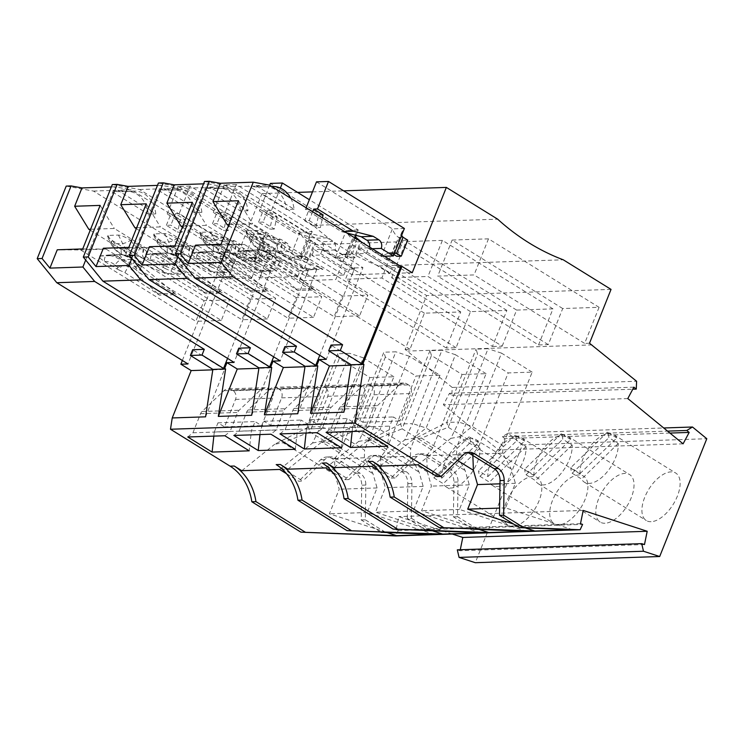 <?xml version="1.0" encoding="UTF-8"?>
<svg xmlns="http://www.w3.org/2000/svg" width="744" height="744" viewBox="0 0 744 744"><rect width="100%" height="100%" fill="white"/><g stroke="black" fill="none" stroke-linecap="round" stroke-linejoin="round"><path stroke-width="0.56" stroke-dasharray="3.72 2.79" d="M182.354 360.468L217.518 272.546L227.822 278.926L261.962 193.58L313.261 225.358A264.167 214.449 88.1 0 0 378.854 265.98L426.638 295.573L405.099 349.42L452.203 387.447L451.859 395.287L449.478 393.334L443.396 404.745L498.685 450.008L504.767 438.597L502.395 436.654L508.078 433.194L522.4 444.912L475.286 562.697M457.318 549.835L460.08 550.727L460.285 549.732M452.296 534.034L398.793 516.606L396.087 529.886L398.189 530.574L395.752 535.922M405.099 349.42L409.972 349.252L424.406 313.168L460.759 311.95L446.326 348.034L456.072 347.708L470.506 311.624L506.859 310.406L492.426 346.49L381.867 278.014L345.514 279.233L359.947 243.149L396.301 241.93L381.867 278.014M506.859 310.406L396.301 241.93M592.159 344.881L407.759 351.066M409.972 349.252L299.413 280.776L313.847 244.692L350.201 243.474L335.767 279.558L299.413 280.776M446.326 348.034L335.767 279.558M456.072 347.708L345.514 279.233M562.706 308.537L452.147 240.052L488.501 238.833L599.069 307.319L562.706 308.537L548.272 344.621L538.535 344.946L427.967 276.47L391.614 277.689L502.172 346.165L492.426 346.49M451.859 395.287L632.781 389.224M452.203 387.447L636.604 381.263M683.085 443.833L498.685 450.008M627.797 398.57L443.396 404.745M508.078 433.194L663.713 427.977M502.395 436.654L667.554 431.12M651.056 521.711A27.937 14.35 121.8 0 1 646.313 520.549A27.937 14.35 121.8 0 1 646.573 493.244A27.937 14.35 121.8 0 1 670.986 471.882A27.937 14.35 121.8 0 1 675.729 473.045A27.937 14.35 121.8 0 1 675.468 500.349A27.937 14.35 121.8 0 1 651.056 521.711M522.4 444.912L706.8 438.728M616.795 437.956L607.42 432.152A27.937 14.35 121.8 0 1 608.862 437.695L618.236 443.498A27.937 14.35 121.8 0 1 609.141 469.371A27.937 14.35 121.8 0 1 589.211 483.414A27.937 14.35 121.8 0 1 584.468 482.242A27.937 14.35 121.8 0 1 581.566 479.043L572.192 473.24A27.937 14.35 121.8 0 1 570.75 467.688L580.125 473.491A27.937 14.35 121.8 0 1 589.211 447.618A27.937 14.35 121.8 0 1 609.141 433.575A27.937 14.35 121.8 0 1 613.884 434.747A27.937 14.35 121.8 0 1 616.795 437.956L580.125 473.491M607.42 432.152L570.75 467.688M572.192 473.24L608.862 437.695M618.236 443.498L581.566 479.043M583.194 510.431L398.793 516.606M398.189 530.574L582.589 524.399M212.71 187.683L209.836 187.163L247.975 210.785A25.687 20.851 -91.9 0 0 226.427 188.018A25.687 20.851 -91.9 0 0 225.097 188.111A64.226 52.136 -91.9 0 1 221.786 188.353A64.226 52.136 -91.9 0 1 212.71 187.683L185.665 187.972L316.842 269.216L308.593 269.495L177.416 188.251L161.076 185.275L157.468 185.395M412.232 272.75L398.17 273.225L400.467 267.496L392.218 267.766L389.93 273.494L352.07 274.769L320.218 255.034L311.969 255.313L343.83 275.038L305.97 276.312L274.118 256.578L265.868 256.857L297.73 276.591L259.87 277.856L228.017 258.122L219.768 258.401L251.63 278.135L227.822 278.926M66.216 186.102L93.465 191.059L224.642 272.304L217.518 272.546M93.465 191.059L110.14 190.501L148.279 214.123L155.775 213.872L117.636 190.25L131.316 189.794L114.976 186.818L111.368 186.939M112.316 184.559L139.565 189.515L270.742 270.76L262.493 271.039L131.316 189.794M139.565 189.515L156.24 188.957L194.379 212.579L201.875 212.328L163.736 188.706L177.416 188.251M247.975 210.785L240.479 211.036L202.34 187.414M209.836 187.163L223.516 186.707L207.176 183.731L203.568 183.852M319.762 355.279L354.693 267.952L223.516 186.707M354.693 267.952L362.942 267.673L326.291 359.324M274.303 229.05L269.802 229.198L258.559 222.233L263.06 222.084L274.303 229.05L277.01 216.43L272.518 216.578L269.802 229.198M228.203 230.594L223.702 230.742L212.458 223.777L216.96 223.628L228.203 230.594L230.91 217.973L226.418 218.122L223.702 230.742M182.103 232.137L177.602 232.286L166.358 225.32L170.86 225.172L182.103 232.137L184.81 219.517L180.308 219.666L177.602 232.286M393.948 254.55L389.159 252.737L381.393 256.364L392.386 228.873C393.557 232.444 395.603 235.271 398.533 237.373L403.22 240.275L396.803 256.317M407.712 240.126L403.22 240.275M372.242 248.719L369.21 248.822L381.393 256.364L384.425 256.262M316.498 181.862L392.386 228.873L404.383 228.464L401.881 232.044L401.602 235.42M394.748 252.56L393.334 253.416L393.39 255.964M308.528 209.259L305.496 209.362L341.422 231.607L346.899 233.021M344.453 231.505L341.422 231.607M323.11 214.886L318.618 215.035L315.902 227.655L320.404 227.506L322.468 217.89M309.244 209.231L318.618 215.035M369.21 248.822A6.426 5.217 88.1 0 0 369.666 247.12M306.128 207.771L305.496 209.362M312.647 211.808L309.16 220.54L304.659 220.689L309.095 209.613M304.659 220.689L315.902 227.655M309.16 220.54L320.404 227.506M271.197 186.567L263.702 186.818A25.687 20.851 -91.9 0 1 265.031 186.725L271.783 186.502A25.687 20.851 -91.9 0 0 271.197 186.567A64.226 52.136 -91.9 0 1 267.887 186.809A64.226 52.136 -91.9 0 1 258.81 186.14L231.765 186.428L362.942 267.673M290.774 198.267A25.687 20.851 -91.9 0 1 294.075 209.241L255.936 185.619L258.81 186.14M470.506 311.624L359.947 243.149M502.172 346.165L516.606 310.081L552.969 308.862L538.535 344.946M611.038 289.397L426.638 295.573M378.854 265.98L563.255 259.796M313.261 225.358L497.662 219.173M599.069 307.319L584.635 343.403L474.068 274.927L437.714 276.145L452.147 240.052M488.501 238.833L474.068 274.927M548.272 344.621L437.714 276.145M552.969 308.862L442.401 240.377L427.967 276.47M516.606 310.081L406.047 241.595L442.401 240.377M391.614 277.689L406.047 241.595M155.775 213.872A25.687 20.851 -91.9 0 0 134.227 191.106A25.687 20.851 -91.9 0 0 132.897 191.208A64.226 52.136 -91.9 0 1 129.577 191.45A64.226 52.136 -91.9 0 1 120.509 190.78L110.14 190.501M117.636 190.25L120.509 190.78M90.601 229.254L114.306 228.464L229.552 299.841L204.061 300.697L195.821 321.315L80.566 249.938L57.251 249.789M90.229 230.194L204.061 300.697M144.55 258.363L143.053 258.41A6.426 3.525 -67.8 0 0 144.68 257.852L144.55 258.363A6.426 1.283 -165.5 0 0 144.829 258.475L182.429 272.648L146.615 251.528L143.164 247.929L130.656 240.182C125.234 237.011 121.17 235.309 118.463 235.076L107.973 235.43L107.313 236.322L112.67 240.786L125.169 248.524L133.111 251.983L165.67 273.206M182.429 272.648L184.67 273.969L167.698 274.536M184.67 273.969L182.327 273.029L165.568 273.587L131.325 258.921A6.426 1.283 14.5 0 0 131.056 258.81L131.186 258.308L126.062 254.522L124.667 250.468L125.169 248.524M131.056 258.81L132.553 258.763A6.426 3.525 -67.8 0 1 131.707 258.614L122.76 254.969A6.426 3.525 -67.8 0 0 123.606 255.118L132.553 258.763M144.68 257.852C142.839 257.192 142.197 255.899 142.764 253.964L143.164 247.929M118.463 235.076L122.602 243.483A25.687 20.851 88.1 0 0 134.097 254.764A6.426 3.525 -67.8 0 0 139.426 248.543L142.662 249.863M112.949 240.954A19.27 15.643 88.1 0 0 121.43 249.147A6.426 3.525 -67.8 0 0 122.732 254.959A6.426 3.525 -67.8 0 0 122.76 254.969M112.67 240.786A6.426 1.823 -26.2 0 0 110.791 243.4A6.426 1.823 -26.2 0 0 110.8 243.4A6.426 1.823 -26.2 0 0 112.112 243.827A25.687 20.851 88.1 0 0 123.606 255.118L134.097 254.764L143.053 258.41M131.186 258.308A6.426 3.525 -67.8 0 0 131.707 258.614M107.973 235.43L112.112 243.827L122.602 243.483A6.426 1.823 -26.2 0 0 130.656 240.182M669.935 433.064L504.767 438.597M82.733 248.933L106.057 249.082L80.566 249.938M100.142 205.4L114.306 228.464M106.057 249.082L221.303 320.459L229.552 299.841M221.303 320.459L195.821 321.315M135.827 269.533L122.416 260.8C116.994 257.629 112.921 255.927 110.214 255.694L118.101 254.736A25.687 20.851 -91.9 0 1 119.579 254.625A25.687 20.851 -91.9 0 1 120.119 254.615A25.687 20.851 -91.9 0 1 132.265 259.349L140.002 266.036L141.5 265.98L141.248 266.417C139.779 264.836 138.784 264.427 138.282 265.19L135.827 269.533L138.375 272.155L176.421 294.587L159.448 295.154L124.871 272.602L119.124 270.091L121.57 265.748C123.932 264.92 125.996 265.301 127.763 266.873L128.005 266.436A6.426 2.251 29.4 0 1 128.238 266.64L159.448 295.154M110.214 255.694L99.538 256.057C98.106 256.559 99.733 258.335 104.42 261.404A6.426 3.739 83.1 0 1 107.415 255.099A6.426 3.739 83.1 0 1 107.424 255.099A6.426 3.739 83.1 0 1 107.601 255.09A25.687 20.851 -91.9 0 1 108.754 254.987A25.687 20.851 -91.9 0 1 109.08 254.978A25.687 20.851 -91.9 0 1 121.774 259.702L129.502 266.389L128.005 266.436M119.124 270.091L104.42 261.404M141.5 265.98A6.426 2.251 -150.6 0 0 141.741 266.185L176.421 294.587M140.002 266.036A6.426 2.995 130.8 0 1 141.239 266.417A6.426 2.995 130.8 0 1 141.248 266.417M138.282 265.19L135.854 266.882L134.915 268.547M99.724 256.048L118.101 254.736A6.426 3.739 83.1 0 1 122.416 260.8M104.699 261.572A19.27 15.643 -91.9 0 1 115.069 265.059A6.426 2.995 130.8 0 1 121.774 259.702L132.265 259.349A6.426 2.995 130.8 0 1 133.492 259.712A6.426 2.995 130.8 0 1 133.511 259.73A6.426 2.995 130.8 0 1 133.055 264.455L135.854 266.882M116.92 269.151L117.868 267.477L121.57 265.748M127.763 266.873A6.426 2.995 130.8 0 1 129.502 266.389M132.897 191.208L125.401 191.459A25.687 20.851 -91.9 0 1 126.731 191.357A25.687 20.851 -91.9 0 1 148.279 214.123M125.401 191.459A64.226 52.136 -91.9 0 1 122.081 191.701A64.226 52.136 -91.9 0 1 113.014 191.031M201.875 212.328A25.687 20.851 -91.9 0 0 180.327 189.562A25.687 20.851 -91.9 0 0 178.997 189.655A64.226 52.136 -91.9 0 1 175.686 189.897A64.226 52.136 -91.9 0 1 166.61 189.227L156.24 188.957M163.736 188.706L166.61 189.227M136.701 227.71L160.406 226.92L275.652 298.298L250.161 299.153L241.921 319.771L126.666 248.394L103.351 248.236M136.329 228.641L250.161 299.153M190.65 256.82L189.153 256.866A6.426 3.525 -67.8 0 0 190.78 256.308L190.65 256.82A6.426 1.283 -165.5 0 0 190.929 256.922L228.529 271.104L192.724 249.984L189.264 246.376L176.765 238.638C171.334 235.457 167.27 233.756 164.564 233.532L154.073 233.886L153.413 234.779L158.77 239.243L171.269 246.98L179.22 250.44L211.77 271.662M228.529 271.104L230.77 272.425L213.798 272.992M230.77 272.425L228.427 271.486L211.668 272.044L177.425 257.377A6.426 1.283 14.5 0 0 177.156 257.266L177.286 256.754L172.162 252.979L170.767 248.924L171.269 246.98M177.156 257.266L178.653 257.219A6.426 3.525 -67.8 0 1 177.807 257.071L168.86 253.425A6.426 3.525 -67.8 0 0 168.86 253.425A6.426 3.525 -67.8 0 0 169.706 253.574L178.653 257.219M190.78 256.308C188.939 255.648 188.297 254.355 188.864 252.421L189.264 246.376M164.564 233.532L168.702 241.93A25.687 20.851 88.1 0 0 180.197 253.22A6.426 3.525 -67.8 0 0 185.526 246.999L188.762 248.319M159.049 239.41A19.27 15.643 88.1 0 0 167.53 247.603A6.426 3.525 -67.8 0 0 168.832 253.416C163.652 251.091 159.672 247.241 156.9 241.856A6.426 1.823 -26.2 0 0 156.9 241.856A6.426 1.823 -26.2 0 0 158.212 242.284A25.687 20.851 88.1 0 0 169.706 253.574L180.197 253.22L189.153 256.866M158.77 239.243A6.426 1.823 -26.2 0 0 156.9 241.847L153.413 234.779M177.286 256.754A6.426 3.525 -67.8 0 0 177.807 257.071M154.073 233.886L158.212 242.284L168.702 241.93A6.426 1.823 -26.2 0 0 176.765 238.638M85.69 260.037L114.976 186.818M128.833 247.389L152.157 247.538L126.666 248.394M146.243 203.856L160.406 226.92M152.157 247.538L267.403 318.916L275.652 298.298M604.956 523.255A27.937 14.35 121.8 0 1 600.203 522.093A27.937 14.35 121.8 0 1 600.473 494.788A27.937 14.35 121.8 0 1 624.886 473.426A27.937 14.35 121.8 0 1 629.629 474.588A27.937 14.35 121.8 0 1 629.368 501.893A27.937 14.35 121.8 0 1 604.956 523.255M512.746 526.352A27.937 14.35 121.8 0 1 508.003 525.18A27.937 14.35 121.8 0 1 508.273 497.876A27.937 14.35 121.8 0 1 532.685 476.513A27.937 14.35 121.8 0 1 537.428 477.676A27.937 14.35 121.8 0 1 537.159 504.981A27.937 14.35 121.8 0 1 512.746 526.352M558.846 524.799A27.937 14.35 121.8 0 1 554.103 523.636A27.937 14.35 121.8 0 1 554.373 496.332A27.937 14.35 121.8 0 1 578.786 474.97A27.937 14.35 121.8 0 1 583.529 476.132A27.937 14.35 121.8 0 1 583.259 503.437A27.937 14.35 121.8 0 1 558.846 524.799M267.403 318.916L241.921 319.771M181.927 267.989L168.516 259.256C163.094 256.085 159.021 254.383 156.314 254.15L164.201 253.193A25.687 20.851 -91.9 0 1 165.68 253.081A25.687 20.851 -91.9 0 1 166.219 253.072A25.687 20.851 -91.9 0 1 178.365 257.805L186.102 264.492L187.6 264.436L187.349 264.873C185.879 263.292 184.884 262.883 184.382 263.646L181.927 267.989L184.475 270.611L222.521 293.043L205.558 293.61L170.971 271.058L165.224 268.547L167.67 264.204C170.032 263.376 172.097 263.757 173.863 265.329L174.105 264.892A6.426 2.251 29.4 0 1 174.338 265.097L205.558 293.61M156.314 254.15L145.638 254.513C144.206 255.015 145.833 256.792 150.53 259.861A6.426 3.739 83.1 0 1 153.515 253.555A6.426 3.739 83.1 0 1 153.524 253.555A6.426 3.739 83.1 0 1 153.701 253.546A25.687 20.851 -91.9 0 1 154.854 253.444A25.687 20.851 -91.9 0 1 155.189 253.425A25.687 20.851 -91.9 0 1 167.874 258.149L175.603 264.845L174.105 264.892M165.224 268.547L150.53 259.861M187.6 264.436A6.426 2.251 -150.6 0 0 187.841 264.641L222.521 293.043M186.102 264.492A6.426 2.995 130.8 0 1 187.349 264.873L179.611 258.177A6.426 2.995 130.8 0 1 179.155 262.911L181.955 265.329L181.015 267.003M184.382 263.646L181.955 265.329M145.824 254.504L164.201 253.193A6.426 3.739 83.1 0 1 168.516 259.256M150.8 260.028A19.27 15.643 -91.9 0 1 161.169 263.516A6.426 2.995 130.8 0 1 167.874 258.149L178.365 257.805A6.426 2.995 130.8 0 1 179.592 258.168A6.426 2.995 130.8 0 1 179.611 258.177M163.02 267.608L163.968 265.933L167.67 264.204M173.863 265.329A6.426 2.995 130.8 0 1 175.603 264.845M178.997 189.655L171.501 189.906A25.687 20.851 -91.9 0 1 172.831 189.813A25.687 20.851 -91.9 0 1 194.379 212.579M171.501 189.906A64.226 52.136 -91.9 0 1 168.191 190.148A64.226 52.136 -91.9 0 1 159.114 189.478M297.786 413.738L316.73 366.374L284.868 346.639M273.662 356.832L308.593 269.495M131.79 258.493L161.076 185.275M182.801 226.167L206.507 225.367L321.752 296.754L296.27 297.6L288.021 318.227L172.766 246.85L149.451 246.692M182.429 227.097L296.27 297.6M236.75 255.266L235.253 255.322A6.426 3.525 -67.8 0 0 236.88 254.764L236.75 255.266A6.426 1.283 -165.5 0 0 237.029 255.378L274.629 269.551L238.824 248.44L235.364 244.832L222.865 237.094C217.443 233.914 213.37 232.212 210.664 231.988L200.173 232.342L199.513 233.235L204.879 237.699L217.369 245.436L225.32 248.896L257.87 270.118M274.629 269.551L276.87 270.881L259.898 271.448M276.87 270.881L274.527 269.942L257.768 270.5L223.525 255.834A6.426 1.283 14.5 0 0 223.256 255.722L223.386 255.211L218.262 251.435L216.876 247.38L217.369 245.436M223.256 255.722L224.753 255.676A6.426 3.525 -67.8 0 1 223.907 255.527L214.96 251.881A6.426 3.525 -67.8 0 0 215.807 252.03L224.753 255.676M236.88 254.764C235.039 254.104 234.397 252.802 234.974 250.877L235.364 244.832M210.664 231.988L214.802 240.386A25.687 20.851 88.1 0 0 226.297 251.677A6.426 3.525 -67.8 0 0 231.626 245.455L234.862 246.776M205.149 237.866A19.27 15.643 88.1 0 0 213.63 246.059A6.426 3.525 -67.8 0 0 214.932 251.872A6.426 3.525 -67.8 0 0 214.96 251.881M204.879 237.699A6.426 1.823 -26.2 0 0 203 240.303A6.426 1.823 -26.2 0 0 203 240.312A6.426 1.823 -26.2 0 0 204.312 240.74A25.687 20.851 88.1 0 0 215.807 252.03L226.297 251.677L235.253 255.322M223.386 255.211A6.426 3.525 -67.8 0 0 223.907 255.527M200.173 232.342L204.312 240.74L214.802 240.386A6.426 1.823 -26.2 0 0 222.865 237.094M174.933 245.846L198.257 245.994L172.766 246.85M192.343 202.312L206.507 225.367M198.257 245.994L313.503 317.372L321.752 296.754M177.89 256.95L207.176 183.731M313.503 317.372L288.021 318.227M228.027 266.445L214.616 257.712C209.194 254.541 205.13 252.839 202.415 252.607L210.301 251.649A25.687 20.851 -91.9 0 1 211.78 251.537A25.687 20.851 -91.9 0 1 212.319 251.528A25.687 20.851 -91.9 0 1 224.465 256.262L232.202 262.948L233.7 262.892L233.458 263.329C231.979 261.748 230.984 261.339 230.482 262.102L228.027 266.445L230.575 269.058L268.621 291.499L251.658 292.067L217.071 269.514L211.324 267.003L213.779 262.66C216.141 261.832 218.197 262.214 219.964 263.785L220.205 263.348A6.426 2.251 29.4 0 1 220.438 263.553L251.658 292.067M202.415 252.607L191.747 252.969C190.306 253.462 191.933 255.248 196.63 258.317A6.426 3.739 83.1 0 1 199.615 252.011A6.426 3.739 83.1 0 1 199.625 252.011A6.426 3.739 83.1 0 1 199.811 252.002A25.687 20.851 -91.9 0 1 200.964 251.9A25.687 20.851 -91.9 0 1 201.289 251.881A25.687 20.851 -91.9 0 1 213.974 256.606L221.703 263.292L220.205 263.348M211.324 267.003L196.63 258.317M233.7 262.892A6.426 2.251 -150.6 0 0 233.942 263.097L268.621 291.499M232.202 262.948A6.426 2.995 130.8 0 1 233.449 263.32A6.426 2.995 130.8 0 1 233.458 263.329M230.482 262.102L228.055 263.785L227.115 265.459M191.924 252.96L210.301 251.649A6.426 3.739 83.1 0 1 214.616 257.712M196.9 258.484A19.27 15.643 -91.9 0 1 207.269 261.972A6.426 2.995 130.8 0 1 213.974 256.606L224.465 256.262A6.426 2.995 130.8 0 1 225.692 256.624A6.426 2.995 130.8 0 1 225.711 256.634A6.426 2.995 130.8 0 1 225.255 261.367L228.055 263.785M209.129 266.054L210.068 264.39L213.779 262.66M219.964 263.785A6.426 2.995 130.8 0 1 221.703 263.292M316.73 366.374L304.993 366.764M316.842 269.216L280.181 360.868M158.425 183.015L185.665 187.972M225.097 188.111L217.601 188.362A25.687 20.851 -91.9 0 1 218.931 188.269A25.687 20.851 -91.9 0 1 240.479 211.036M217.601 188.362A64.226 52.136 -91.9 0 1 214.291 188.604A64.226 52.136 -91.9 0 1 205.214 187.934M224.642 272.304L187.981 363.956M205.577 416.835L224.53 369.461L212.793 369.852M224.53 369.461L192.668 349.727M270.742 270.76L234.081 362.412M227.562 358.376L262.493 271.039M251.677 415.282L270.63 367.917L238.768 348.183M270.63 367.917L258.893 368.308M297.73 276.591L300.018 270.863L268.156 251.128L265.868 256.857M305.97 276.312L308.267 270.584L300.018 270.863M308.267 270.584L276.405 250.849L268.156 251.128M276.405 250.849L274.118 256.578M343.83 275.038L346.118 269.319L314.266 249.584L311.969 255.313M352.07 274.769L354.367 269.04L346.118 269.319M354.367 269.04L322.505 249.305L314.266 249.584M322.505 249.305L320.218 255.034M389.93 273.494L358.069 253.769L366.318 253.49L368.606 247.761L360.366 248.04L358.069 253.769M392.218 267.766L360.366 248.04M400.467 267.496L368.606 247.761M398.17 273.225L366.318 253.49M251.63 278.135L253.918 272.406L222.056 252.672L219.768 258.401M259.87 277.856L262.167 272.127L253.918 272.406M262.167 272.127L230.305 252.393L222.056 252.672M230.305 252.393L228.017 258.122M343.886 412.195L362.83 364.83L351.094 365.22M362.83 364.83L330.968 345.095M204.526 181.471L231.765 186.428M255.936 185.619L269.616 185.163M228.901 224.623L252.607 223.823L367.852 295.21L342.37 296.056L334.121 316.684L218.866 245.297L195.551 245.148M228.529 225.553L342.37 296.056M282.85 253.723L281.353 253.778A6.426 3.525 -67.8 0 0 282.98 253.22L282.85 253.723A6.426 1.283 -165.5 0 0 283.129 253.834L320.729 268.007L284.924 246.896L281.464 243.288L268.965 235.55C263.543 232.37 259.479 230.668 256.764 230.445L246.273 230.789L245.613 231.691L250.979 236.155L263.478 243.893L271.421 247.352L303.971 268.575M320.729 268.007L322.97 269.328L306.007 269.905M322.97 269.328L320.627 268.398L303.868 268.956L269.626 254.29A6.426 1.283 14.5 0 0 269.356 254.178L269.486 253.667L264.362 249.891L262.976 245.836L263.478 243.893M269.356 254.178L270.853 254.132A6.426 3.525 -67.8 0 1 270.007 253.983L261.06 250.337A6.426 3.525 -67.8 0 0 261.907 250.486L270.853 254.132M282.98 253.22C281.139 252.56 280.497 251.258 281.074 249.324L281.464 243.288M256.764 230.445L260.902 238.843A25.687 20.851 88.1 0 0 272.397 250.133A6.426 3.525 -67.8 0 0 277.726 243.911L280.962 245.232M251.249 236.322A19.27 15.643 88.1 0 0 259.73 244.516A6.426 3.525 -67.8 0 0 261.032 250.328A6.426 3.525 -67.8 0 0 261.06 250.337M250.979 236.155A6.426 1.823 -26.2 0 0 249.101 238.759A6.426 1.823 -26.2 0 0 249.101 238.768A6.426 1.823 -26.2 0 0 250.412 239.196A25.687 20.851 88.1 0 0 261.907 250.486L272.397 250.133L281.353 253.778M269.486 253.667A6.426 3.525 -67.8 0 0 270.007 253.983M246.273 230.789L250.412 239.196L260.902 238.843A6.426 1.823 -26.2 0 0 268.965 235.55M221.033 244.292L244.358 244.451L218.866 245.297M238.452 200.759L252.607 223.823M244.358 244.451L359.603 315.828L367.852 295.21M359.603 315.828L334.121 316.684M274.127 264.892L260.716 256.168C255.294 252.997 251.23 251.286 248.515 251.063L256.401 250.105A25.687 20.851 -91.9 0 1 257.88 249.984A25.687 20.851 -91.9 0 1 258.419 249.975A25.687 20.851 -91.9 0 1 270.565 254.708L278.303 261.404L279.8 261.349L279.558 261.786C278.079 260.205 277.094 259.796 276.582 260.549L274.127 264.892L276.675 267.514L314.721 289.955L297.758 290.523L263.171 267.97L257.424 265.459L259.879 261.116C262.241 260.288 264.297 260.66 266.064 262.241L266.306 261.804A6.426 2.251 29.4 0 1 266.538 262.009L297.758 290.523M248.515 251.063L237.848 251.426C236.406 251.918 238.034 253.704 242.73 256.773A6.426 3.739 83.1 0 1 245.715 250.468A6.426 3.739 83.1 0 1 245.725 250.468A6.426 3.739 83.1 0 1 245.911 250.458A25.687 20.851 -91.9 0 1 247.064 250.356A25.687 20.851 -91.9 0 1 247.389 250.337A25.687 20.851 -91.9 0 1 260.075 255.062L267.812 261.748L266.306 261.804M257.424 265.459L242.73 256.773M279.8 261.349A6.426 2.251 -150.6 0 0 280.042 261.553L314.721 289.955M278.303 261.404A6.426 2.995 130.8 0 1 279.549 261.776A6.426 2.995 130.8 0 1 279.558 261.786L271.811 255.09A6.426 2.995 130.8 0 1 271.811 255.09A6.426 2.995 130.8 0 1 271.355 259.823L274.155 262.241L273.215 263.915M276.582 260.549L274.155 262.241M238.024 251.416L256.401 250.105A6.426 3.739 83.1 0 1 260.716 256.168M243 256.94A19.27 15.643 -91.9 0 1 253.369 260.428A6.426 2.995 130.8 0 1 260.075 255.062L270.565 254.708A6.426 2.995 130.8 0 1 271.793 255.08C267.821 251.77 263.367 250.068 258.419 249.975M255.229 264.511L256.168 262.846L259.879 261.116M266.064 262.241A6.426 2.995 130.8 0 1 267.812 261.748M265.031 186.725A25.687 20.851 -91.9 0 1 286.579 209.492L248.44 185.87M263.702 186.818A64.226 52.136 -91.9 0 1 260.391 187.06A64.226 52.136 -91.9 0 1 251.314 186.391M294.075 209.241L286.579 209.492M356.925 238.768L352.433 238.917L357.12 241.819L350.703 257.861L346.016 254.959L343.058 254.281L335.293 257.908L346.286 230.417C347.457 233.988 349.503 236.825 352.433 238.917L346.016 254.959L350.517 254.811L348.462 254.104L347.234 254.959L347.29 257.508L335.293 257.908L323.11 250.365A6.426 5.217 88.1 0 0 320.72 241.735L315.093 238.257L295.322 233.151L259.396 210.905L263.144 210.775L272.518 216.578M350.703 257.861L355.195 257.712L361.463 242.042M356.776 239.14L350.517 254.811L355.195 257.712M361.612 241.67L357.12 241.819M280.367 188.065L271.393 210.506L307.309 232.751L295.322 233.151M271.393 210.506L267.645 210.626L277.01 216.43M356.125 235.402L358.283 230.017L346.286 230.417L270.398 183.405M269.681 185.191L259.396 210.905M307.309 232.751L327.09 237.848L332.708 241.335L320.72 241.735M355.055 238.071L347.29 257.508L335.107 249.965A6.426 5.217 88.1 0 0 332.708 241.335M355.502 236.964L355.781 233.588L358.283 230.017L309.355 199.708M335.107 249.965L323.11 250.365M327.09 237.848L315.093 238.257M258.559 222.233L263.144 210.775M267.645 210.626L263.06 222.084M258.503 260.949L262.995 260.8L269.412 244.757L264.724 241.856L260.233 242.005L264.911 244.906L258.503 260.949L253.816 258.047L250.858 257.368L243.093 260.995L254.085 233.504C255.257 237.076 257.303 239.912 260.233 242.005L253.816 258.047L258.308 257.898L256.262 257.192L255.034 258.047L255.08 260.595L243.093 260.995L230.91 253.453A6.426 5.217 88.1 0 0 228.52 244.823L222.893 241.344L203.121 236.239L167.195 213.993L170.943 213.863L180.308 219.666M190.185 186.093L178.188 186.502L254.085 233.504L266.082 233.105L190.185 186.093L179.192 213.593L215.109 235.839L234.89 240.944L240.507 244.423A6.426 5.217 88.1 0 1 242.907 253.053L255.08 260.595L266.082 233.105L263.581 236.685C262.725 239.019 263.106 240.74 264.724 241.856L258.308 257.898L262.995 260.8M269.412 244.757L264.911 244.906M215.109 235.839L203.121 236.239M179.192 213.593L175.445 213.714L184.81 219.517M178.188 186.502L167.195 213.993M242.907 253.053L230.91 253.453M234.89 240.944L222.893 241.344M166.358 225.32L170.943 213.863M175.445 213.714L170.86 225.172M304.603 259.405L309.095 259.256L315.512 243.214L310.825 240.312L306.333 240.461L311.011 243.362L304.603 259.405L299.916 256.503L296.958 255.824L289.193 259.451L300.185 231.961C301.357 235.532 303.403 238.368 306.333 240.461L299.916 256.503L304.417 256.354L302.362 255.648L301.134 256.503L301.181 259.052L289.193 259.451L277.01 251.909A6.426 5.217 88.1 0 0 274.62 243.279L268.993 239.801L249.221 234.695L213.296 212.449L217.043 212.319L226.418 218.122M236.285 184.549L224.288 184.949L300.185 231.961L312.182 231.561L236.285 184.549L225.293 212.049L261.209 234.295L280.99 239.401L286.607 242.879A6.426 5.217 88.1 0 1 289.007 251.509L301.181 259.052L312.182 231.561L309.681 235.132C308.825 237.476 309.206 239.196 310.825 240.312L304.417 256.354L309.095 259.256M315.512 243.214L311.011 243.362M261.209 234.295L249.221 234.695M225.293 212.049L221.545 212.17L230.91 217.973M224.288 184.949L213.296 212.449M289.007 251.509L277.01 251.909M280.99 239.401L268.993 239.801M212.458 223.777L217.043 212.319M221.545 212.17L216.96 223.628M426.684 530.407L407.303 518.401L411.423 518.27L411.944 483.516A12.843 10.425 -91.9 0 0 406.094 471.64L381.998 456.714A12.843 10.425 88.1 0 0 376.985 455.337A12.843 10.425 88.1 0 0 370.865 458.072L348.899 479.545L322.301 463.066M411.423 518.27L431.325 530.593M406.094 471.64L401.974 471.78L377.878 456.853A12.843 10.425 88.1 0 0 372.865 455.477A12.843 10.425 88.1 0 0 366.736 458.211L344.779 479.685L332.549 472.115M480.503 532.844L413.348 510.979L423.178 486.399L419.077 472.124L410.474 456.239L380.593 457.235L386.657 449.339L356.032 430.367L354.535 425.531L366.541 425.131L358.645 441.443L325.751 467.902M358.645 441.443L367.062 439.909L419.077 472.124M407.303 518.401L407.824 483.656A12.843 10.425 -91.9 0 0 401.974 471.78M467.139 452.566A12.843 10.425 88.1 0 0 465.065 452.389A12.843 10.425 88.1 0 0 458.936 455.123L436.979 476.588M572.703 529.756L505.557 507.882L515.378 483.312L511.277 469.036L502.674 453.143L472.793 454.147L478.866 446.251L448.241 427.279L446.744 422.443L458.741 422.043L450.845 438.356L417.951 464.805M450.845 438.356L459.262 436.821L511.277 469.036M513.788 524.157L525.171 527.868M505.557 507.882L499.605 508.087M515.378 483.312L499.977 483.823M472.793 454.147L472.849 455.477M502.674 453.143L502.851 445.442L472.235 426.479L459.262 436.821M532.174 372.121L501.558 353.158L472.235 426.479L458.741 422.043L488.064 348.722L476.067 349.122L477.564 353.958L508.189 372.93L532.174 372.121L502.851 445.442M501.558 353.158L488.064 348.722M478.866 446.251L508.189 372.93M457.486 460.434L421.402 438.086L448.241 427.279L477.564 353.958M421.402 438.086L413.004 439.62L446.744 422.443L476.067 349.122M380.1 466.079L413.004 439.62M452.203 470.096L448.074 470.236L423.978 455.309A12.843 10.425 88.1 0 0 418.965 453.933L423.085 453.793A12.843 10.425 88.1 0 1 428.098 455.17L452.203 470.096A12.843 10.425 -91.9 0 1 458.044 481.973L457.523 516.717L477.425 529.049M423.085 453.793A12.843 10.425 88.1 0 0 416.966 456.528L394.999 478.001L368.401 461.522M526.603 531.3L459.457 509.426L469.278 484.856L465.177 470.58L456.574 454.696L426.693 455.691L427.316 471.845L431.427 486.12L421.597 510.7L479.071 529.412M427.316 471.845L375.302 439.63L366.894 441.164L400.635 423.987L412.641 423.587L404.745 439.899L371.851 466.349M334 467.623L366.894 441.164M276.201 464.609L302.799 481.089L298.679 481.229L286.449 473.658M385.225 532.137L365.323 519.814L365.843 485.06A12.843 10.425 -91.9 0 0 359.994 473.184L335.897 458.267A12.843 10.425 88.1 0 0 330.885 456.881A12.843 10.425 88.1 0 0 324.765 459.615L302.799 481.089M380.593 457.235L381.216 473.389L385.327 487.673L375.497 512.244L432.971 530.956M381.216 473.389L329.201 441.173L320.794 442.708L354.535 425.531L383.867 352.21L385.364 357.055L415.989 376.018L439.974 375.218L409.358 356.255L380.035 429.567L367.062 439.909M287.9 469.166L320.794 442.708M434.403 534.387L367.248 512.523L377.078 487.943L372.967 473.668L364.374 457.783L334.493 458.778L335.116 474.942L339.227 489.217L329.397 513.788L386.871 532.499M335.116 474.942L283.101 442.717L274.694 444.252L308.435 427.075L320.441 426.675L312.545 442.987L279.651 469.445M241.8 470.71L274.694 444.252M472.784 528.863L453.403 516.857L453.924 482.112A12.843 10.425 -91.9 0 0 448.074 470.236M453.403 516.857L457.523 516.717M418.965 453.933A12.843 10.425 88.1 0 0 412.836 456.667L390.879 478.132L378.649 470.561M394.999 478.001L390.879 478.132M404.745 439.899L413.162 438.365L465.177 470.58M459.457 509.426L421.597 510.7M469.278 484.856L431.427 486.12M456.574 454.696L456.751 446.986L426.135 428.023L413.162 438.365M486.074 373.674L455.458 354.711L426.135 428.023L412.641 423.587L441.964 350.266L429.967 350.666L431.464 355.502L462.089 374.474L486.074 373.674L456.751 446.986M455.458 354.711L441.964 350.266M426.693 455.691L432.766 447.795L462.089 374.474M432.766 447.795L402.141 428.823L431.464 355.502M429.967 350.666L400.635 423.987L402.141 428.823L375.302 439.63M348.899 479.545L344.779 479.685M413.348 510.979L375.497 512.244M423.178 486.399L385.327 487.673M410.474 456.239L410.651 448.53L380.035 429.567L366.541 425.131L395.864 351.81L383.867 352.21M439.974 375.218L410.651 448.53M409.358 356.255L395.864 351.81M386.657 449.339L415.989 376.018M329.201 441.173L356.032 430.367L385.364 357.055M380.584 531.951L361.203 519.944L361.724 485.2A12.843 10.425 -91.9 0 0 355.874 473.324L331.778 458.397A12.843 10.425 88.1 0 0 326.765 457.021A12.843 10.425 88.1 0 0 320.636 459.755L298.679 481.229M361.203 519.944L365.323 519.814M312.545 442.987L320.962 441.452L372.967 473.668M367.248 512.523L329.397 513.788M377.078 487.943L339.227 489.217M364.374 457.783L364.551 450.074L333.926 431.111L320.962 441.452M393.874 376.762L363.258 357.799L333.926 431.111L320.441 426.675L349.764 353.353L337.767 353.753L339.264 358.599L369.889 377.561L393.874 376.762L364.551 450.074M363.258 357.799L349.764 353.353M334.493 458.778L340.557 450.883L369.889 377.561M340.557 450.883L309.932 431.911L339.264 358.599M337.767 353.753L308.435 427.075L309.932 431.911L283.101 442.717M326.049 432.357L331.238 428.144L338.873 409.061A6.426 5.217 88.1 0 1 340.343 406.856L362.207 386.08L399.305 384.834L377.441 405.62A6.426 5.217 88.1 0 0 375.98 407.814L368.345 426.898L363.156 431.111M331.238 428.144L368.345 426.898M362.207 386.08A8.993 7.301 -91.9 0 1 366.411 384.239A8.993 7.301 -91.9 0 1 369.926 385.206L407.033 383.96L408.53 384.89A6.426 5.217 88.1 0 1 410.93 393.52L399.928 421.011L393.371 416.956L389.707 426.117L387.522 446.205M352.154 431.483L352.6 427.363L356.264 418.193L362.821 422.257L373.823 394.766A6.426 5.217 88.1 0 0 371.433 386.136L369.926 385.206M352.6 427.363L389.707 426.117M356.264 418.193L393.371 416.956M362.821 422.257L399.928 421.011M399.305 384.834A8.993 7.301 -91.9 0 1 403.518 382.993A8.993 7.301 -91.9 0 1 407.033 383.96M213.844 436.114L214.3 431.994L251.407 430.748L249.212 450.836M187.748 436.988L192.938 432.785L200.573 413.692A6.426 5.217 88.1 0 1 202.033 411.497L223.898 390.712A8.993 7.301 -91.9 0 1 228.11 388.87A8.993 7.301 -91.9 0 1 231.617 389.837L268.724 388.591L270.23 389.521A6.426 5.217 88.1 0 1 272.63 398.152L261.628 425.652L255.071 421.588L251.407 430.748M214.3 431.994L217.964 422.834L224.521 426.889L235.523 399.398A6.426 5.217 88.1 0 0 233.123 390.767L231.617 389.837M192.938 432.785L230.045 431.539L237.68 412.455A6.426 5.217 88.1 0 1 239.14 410.251L261.005 389.465A8.993 7.301 -91.9 0 1 265.217 387.624A8.993 7.301 -91.9 0 1 268.724 388.591M224.521 426.889L261.628 425.652M217.964 422.834L255.071 421.588M224.855 435.752L230.045 431.539M233.849 435.445L239.038 431.232L246.673 412.148A6.426 5.217 88.1 0 1 248.133 409.944L269.998 389.168A8.993 7.301 -91.9 0 1 274.211 387.326A8.993 7.301 -91.9 0 1 277.726 388.294L314.824 387.047A8.993 7.301 -91.9 0 0 311.317 386.08L274.211 387.326M259.954 434.57L260.4 430.451L264.064 421.281L270.621 425.345L281.623 397.854A6.426 5.217 88.1 0 0 279.223 389.224L277.726 388.294M269.998 389.168L307.105 387.922L285.24 408.707A6.426 5.217 88.1 0 0 283.78 410.902L276.145 429.995L270.956 434.208M260.4 430.451L297.507 429.204L301.171 420.044L307.728 424.108L318.73 396.608A6.426 5.217 88.1 0 0 316.33 387.977L314.824 387.047M264.064 421.281L301.171 420.044M307.105 387.922A8.993 7.301 -91.9 0 1 311.317 386.08M270.621 425.345L307.728 424.108M239.038 431.232L276.145 429.995M295.312 449.292L297.507 429.204M341.422 447.749L343.607 427.661L347.271 418.5L353.828 422.555L364.83 395.064A6.426 5.217 88.1 0 0 362.43 386.434L360.924 385.504A8.993 7.301 -91.9 0 0 357.418 384.536L320.311 385.783A8.993 7.301 -91.9 0 1 323.826 386.75L360.924 385.504M306.054 433.027L306.5 428.907L343.607 427.661M279.949 433.901L285.138 429.688L292.773 410.604A6.426 5.217 88.1 0 1 294.233 408.4L316.107 387.624A8.993 7.301 -91.9 0 1 320.311 385.783M306.5 428.907L310.164 419.737L316.721 423.801L327.723 396.31A6.426 5.217 88.1 0 0 325.323 387.68L323.826 386.75M316.107 387.624L353.205 386.378L331.34 407.163A6.426 5.217 88.1 0 0 329.88 409.358L322.245 428.451L317.056 432.655M353.205 386.378A8.993 7.301 -91.9 0 1 357.418 384.536M316.721 423.801L353.828 422.555M285.138 429.688L322.245 428.451M310.164 419.737L347.271 418.5M580.487 523.711L396.087 529.886M644.481 544.552L460.08 550.727M570.685 439.499L561.32 433.696A27.937 14.35 121.8 0 1 562.762 439.239L572.136 445.042A27.937 14.35 121.8 0 1 563.041 470.915A27.937 14.35 121.8 0 1 543.111 484.958A27.937 14.35 121.8 0 1 538.368 483.786A27.937 14.35 121.8 0 1 535.466 480.587L526.092 474.784A27.937 14.35 121.8 0 1 524.65 469.232L534.025 475.035A27.937 14.35 121.8 0 1 543.111 449.162A27.937 14.35 121.8 0 1 563.041 435.119A27.937 14.35 121.8 0 1 567.784 436.291A27.937 14.35 121.8 0 1 570.685 439.499L534.025 475.035M561.32 433.696L524.65 469.232M526.092 474.784L562.762 439.239M572.136 445.042L535.466 480.587M478.485 442.587L469.12 436.784A27.937 14.35 121.8 0 1 470.561 442.327L479.926 448.13A27.937 14.35 121.8 0 1 470.84 474.002A27.937 14.35 121.8 0 1 450.911 488.045A27.937 14.35 121.8 0 1 446.168 486.883A27.937 14.35 121.8 0 1 443.266 483.674L433.892 477.871A27.937 14.35 121.8 0 1 432.45 472.328L441.824 478.132A27.937 14.35 121.8 0 1 450.911 452.25A27.937 14.35 121.8 0 1 470.84 438.216A27.937 14.35 121.8 0 1 475.583 439.379A27.937 14.35 121.8 0 1 478.485 442.587L441.824 478.132M469.12 436.784L432.45 472.328M433.892 477.871L470.561 442.327M479.926 448.13L443.266 483.674M524.585 441.043L515.22 435.24A27.937 14.35 121.8 0 1 516.661 440.783L526.027 446.586A27.937 14.35 121.8 0 1 516.941 472.459A27.937 14.35 121.8 0 1 497.011 486.502A27.937 14.35 121.8 0 1 492.268 485.339A27.937 14.35 121.8 0 1 489.366 482.131L479.992 476.327A27.937 14.35 121.8 0 1 478.55 470.775L487.925 476.579A27.937 14.35 121.8 0 1 497.011 450.706A27.937 14.35 121.8 0 1 516.941 436.672A27.937 14.35 121.8 0 1 521.684 437.835A27.937 14.35 121.8 0 1 524.585 441.043L487.925 476.579M515.22 435.24L478.55 470.775M479.992 476.327L516.661 440.783M526.027 446.586L489.366 482.131M633.888 387.159L449.478 393.334M460.759 311.95L350.201 243.474M424.406 313.168L313.847 244.692M261.962 193.58L297.535 192.389M312.48 191.887L343.635 190.845M589.508 343.235L584.635 343.403M394.441 253.332L392.116 253.416L398.533 237.373L403.025 237.224M126.062 254.522L127.373 249.473M131.325 258.921L133.111 251.983M146.615 251.528L144.829 258.475M144.076 248.905L142.764 253.964M121.43 249.147L124.667 250.468M130.935 240.349A19.27 15.643 88.1 0 0 139.426 248.543M141.741 266.185L138.375 272.155M122.686 260.977A19.27 15.643 -91.9 0 1 133.055 264.455M124.871 272.602L128.238 266.64M174.18 293.266L157.421 293.824M115.069 265.059L117.868 267.477M172.162 252.979L173.473 247.929M177.425 257.377L179.22 250.44M192.724 249.984L190.929 256.922M190.176 247.361L188.864 252.421M167.53 247.603L170.767 248.924M177.035 238.805A19.27 15.643 88.1 0 0 185.526 246.999M187.841 264.641L184.475 270.611M168.786 259.433A19.27 15.643 -91.9 0 1 179.155 262.911M170.971 271.058L174.338 265.097M220.28 291.722L203.521 292.28M161.169 263.516L163.968 265.933M218.262 251.435L219.573 246.376M223.525 255.834L225.32 248.896M238.824 248.44L237.029 255.378M236.276 245.818L234.974 250.877M213.63 246.059L216.876 247.38M223.135 237.262A19.27 15.643 88.1 0 0 231.626 245.455M233.942 263.097L230.575 269.058M214.886 257.88A19.27 15.643 -91.9 0 1 225.255 261.367M217.071 269.514L220.438 263.553M266.38 290.179L249.621 290.737M207.269 261.972L210.068 264.39M264.362 249.891L265.673 244.832M269.626 254.29L271.421 247.352M284.924 246.896L283.129 253.834M282.376 244.274L281.074 249.324M259.73 244.516L262.976 245.836M269.235 235.718A19.27 15.643 88.1 0 0 277.726 243.911M280.042 261.553L276.675 267.514M260.986 256.336A19.27 15.643 -91.9 0 1 271.355 259.823M263.171 267.97L266.538 262.009M312.48 288.635L295.721 289.193M253.369 260.428L256.168 262.846M240.507 244.423L228.52 244.823M286.607 242.879L274.62 243.279M411.944 483.516L407.824 483.656M381.998 456.714L377.878 456.853M463.066 454.984L458.936 455.123M458.044 481.973L453.924 482.112M428.098 455.17L423.978 455.309M416.966 456.528L412.836 456.667M370.865 458.072L366.736 458.211M365.843 485.06L361.724 485.2M359.994 473.184L355.874 473.324M335.897 458.267L331.778 458.397M324.765 459.615L320.636 459.755M338.873 409.061L375.98 407.814M373.823 394.766L410.93 393.52M371.433 386.136L408.53 384.89M340.343 406.856L377.441 405.62M200.573 413.692L237.68 412.455M202.033 411.497L239.14 410.251M223.898 390.712L261.005 389.465M235.523 399.398L272.63 398.152M233.123 390.767L270.23 389.521M248.133 409.944L285.24 408.707M281.623 397.854L318.73 396.608M279.223 389.224L316.33 387.977M246.673 412.148L283.78 410.902M327.723 396.31L364.83 395.064M325.323 387.68L362.43 386.434M294.233 408.4L331.34 407.163M292.773 410.604L329.88 409.358M584.468 482.242L646.313 520.549M401.881 232.044L393.334 253.416M389.159 252.737L394.562 252.56M122.732 254.959C117.552 252.635 113.572 248.784 110.8 243.4L107.313 236.322M133.492 259.712C129.521 256.401 125.066 254.708 120.119 254.615M99.538 256.057L108.754 254.987M133.511 259.73L141.239 266.417M119.579 254.625L109.08 254.978M134.227 191.106L126.731 191.357M129.577 191.45L122.081 191.701M179.592 258.168C175.621 254.857 171.167 253.155 166.219 253.072M145.638 254.513L153.515 253.555M154.854 253.444L153.524 253.555M165.68 253.081L155.189 253.425M180.327 189.562L172.831 189.813M175.686 189.897L168.191 190.148M214.932 251.872C209.752 249.547 205.781 245.697 203 240.312L199.513 233.235M212.319 251.528C217.267 251.612 221.721 253.313 225.692 256.624L233.449 263.32M191.747 252.969L200.964 251.9M211.78 251.537L201.289 251.881M226.427 188.018L218.931 188.269M221.786 188.353L214.291 188.604M261.032 250.328C255.852 248.003 251.881 244.153 249.101 238.768L245.613 231.691M237.848 251.426L247.064 250.356M257.88 249.984L247.389 250.337M267.887 186.809L260.391 187.06M343.058 254.281L348.462 254.104M355.781 233.588L347.234 254.959M250.858 257.368L256.262 257.192M263.581 236.685L255.034 258.047M296.958 255.824L302.362 255.648M309.681 235.132L301.134 256.503M465.065 452.389L469.185 452.25M372.865 455.477L376.985 455.337M326.765 457.021L330.885 456.881M403.518 382.993L366.411 384.239M265.217 387.624L228.11 388.87M538.368 483.786L600.203 522.093M446.168 486.883L508.003 525.18M492.268 485.339L554.103 523.636M475.583 439.379L537.428 477.676M567.784 436.291L629.629 474.588M521.684 437.835L583.529 476.132M613.884 434.747L675.729 473.045"/><path stroke-width="1.12" d="M663.713 427.977L692.487 427.01L706.8 438.728L659.686 556.521L643.476 551.239L641.728 543.65L644.481 544.552L647.196 531.272L583.194 510.431L580.487 523.711L582.589 524.399L580.153 529.747L395.752 535.922L300.901 532.165L251.835 501.772A49.197 39.934 88.1 0 0 230.101 466.163L170.488 429.242L172.227 417.951L191.171 370.577L180.866 364.197L182.354 360.468M659.686 556.521L475.286 562.697L459.076 557.414L457.318 549.835L641.728 543.65M460.285 549.732L462.787 537.447L452.296 534.034M503.623 515.174L523.525 527.505L519.405 527.645L499.503 515.313L503.623 515.174L504.144 480.429A12.843 10.425 -91.9 0 0 498.303 468.553L474.198 453.626A12.843 10.425 88.1 0 0 469.185 452.25A12.843 10.425 88.1 0 0 463.066 454.984L441.099 476.448L354.888 423.057L363.909 364.328L362.979 363.742L401.918 266.371L412.232 272.75L446.363 187.404L497.662 219.173A264.167 214.449 88.1 0 0 563.255 259.796L611.038 289.397L589.508 343.235L636.604 381.263L636.269 389.112L633.888 387.159L627.797 398.57L683.085 443.833L689.177 432.422L686.796 430.469L692.487 427.01M580.153 529.747L523.525 527.505M632.781 389.224L636.269 389.112M667.554 431.12L686.796 430.469M459.076 557.414L643.476 551.239M647.196 531.272L462.787 537.447M351.094 365.22L329.471 365.946L310.527 413.311L343.886 412.195L351.168 364.746L363.909 364.328M170.488 429.242L354.888 423.057M394.748 252.56L401.295 256.159L396.803 256.317L393.948 254.55M401.295 256.159L407.712 240.126L403.025 237.224L401.602 235.42M343.635 190.845L446.363 187.404M381.207 248.422A6.426 5.217 88.1 0 0 378.808 239.791L373.19 236.304L353.419 231.207L317.493 208.952L328.485 181.462L404.383 228.464L393.39 255.964L381.207 248.422L372.242 248.719M393.39 255.964L384.425 256.262M353.419 231.207L344.453 231.505M317.493 208.952L313.745 209.083L323.11 214.886L322.468 217.89M309.095 209.613L308.528 209.259M369.666 247.12A6.426 5.217 88.1 0 0 366.82 240.191L361.193 236.713L346.899 233.021M328.485 181.462L316.498 181.862L306.128 207.771M373.19 236.304L361.193 236.713M313.745 209.083L312.647 211.808M272.527 186.474L271.783 186.502A25.687 20.851 -91.9 0 1 272.527 186.474A25.687 20.851 -91.9 0 1 290.774 198.267M180.866 364.197L187.981 363.956L56.804 282.711L37.2 258.652L66.216 186.102L71.089 185.935L81.989 187.925L111.368 186.939M37.2 258.652L42.073 258.493L71.089 185.935M90.229 230.194L88.815 229.31L90.601 229.254M88.815 229.31L74.66 206.255L81.989 187.925M42.073 258.493L49.913 268.11L57.251 249.789L82.733 248.933L100.142 205.4L74.66 206.255M689.177 432.422L669.935 433.064M56.804 282.711L94.665 281.446L204.284 349.336L192.668 349.727L190.38 355.455L201.996 355.065L223.544 368.419L224.669 368.373L226.967 362.654L234.081 362.412L102.905 281.167L83.3 257.108L112.316 184.559L117.189 184.391L128.089 186.381L157.468 185.395M83.3 257.108L88.173 256.95L117.189 184.391M136.329 228.641L134.915 227.766L136.701 227.71M134.915 227.766L120.761 204.712L128.089 186.381M88.173 256.95L96.013 266.566L103.351 248.236L128.833 247.389L146.243 203.856L120.761 204.712M49.913 268.11L82.9 267.012L85.69 260.037M305.068 366.299L297.786 413.738L264.427 414.854L283.371 367.49L273.067 361.1L280.181 360.868L149.005 279.623L186.865 278.349L296.493 346.248L284.868 346.639L282.581 352.368L305.068 366.299L317.809 365.871L315.754 365.323L319.762 355.279M96.013 266.566L129 265.469L140.765 279.893L250.393 347.792L248.096 353.521L269.644 366.866L273.662 356.832M129 265.469L131.79 258.493M149.005 279.623L129.4 255.564L158.425 183.015L163.289 182.847L134.273 255.406L142.113 265.022L149.451 246.692L174.933 245.846L192.343 202.312L166.861 203.159L174.189 184.828L163.289 182.847M129.4 255.564L134.273 255.406M182.429 227.097L181.015 226.223L182.801 226.167M181.015 226.223L166.861 203.159M441.099 476.448L436.979 476.588L417.951 464.805L380.1 466.079L372.521 461.382L368.401 461.522A49.197 39.934 88.1 0 1 390.135 497.141L439.211 527.533L472.784 528.863M297.935 500.228L302.055 500.089A49.197 39.934 88.1 0 0 280.321 464.479L276.201 464.609A49.197 39.934 88.1 0 1 297.935 500.228L347.002 530.621L442.652 534.108L480.503 532.844L393.111 529.077L488.752 532.564L526.603 531.3L473.305 529.189M347.002 530.621L380.584 531.951M300.901 532.165L396.552 535.652L434.403 534.387L381.095 532.276M142.113 265.022L175.1 263.915L177.89 256.95M203.568 183.852L174.189 184.828M304.993 366.764L283.371 367.49M269.644 366.866L270.769 366.829L273.067 361.1M175.1 263.915L186.865 278.349M282.581 352.368L294.196 351.977L315.754 365.323M296.493 346.248L294.196 351.977M329.471 365.946L319.167 359.557L316.87 365.285M310.527 413.311L317.809 365.871M82.9 267.012L94.665 281.446M212.793 369.852L191.171 370.577M204.284 349.336L201.996 355.065M172.227 417.951L205.577 416.835L212.868 369.387L190.38 355.455M224.669 368.373L225.609 368.959L212.868 369.387M223.544 368.419L227.562 358.376M270.769 366.829L271.709 367.415L264.427 414.854M250.393 347.792L238.768 348.183L236.48 353.912L258.968 367.843L251.677 415.282L218.327 416.408L237.271 369.033L226.967 362.654M258.893 368.308L237.271 369.033M102.905 281.167L140.765 279.893M236.48 353.912L248.096 353.521M271.709 367.415L258.968 367.843M319.167 359.557L326.291 359.324L195.105 278.079L232.965 276.805L342.593 344.704L330.968 345.095L328.681 350.824L340.296 350.433L361.854 363.779L362.979 363.742M342.593 344.704L340.296 350.433M328.681 350.824L351.168 364.746M195.105 278.079L175.5 254.02L204.526 181.471L209.399 181.303L220.289 183.284L253.276 182.187L269.616 185.163L400.802 266.408L401.918 266.371M175.5 254.02L180.374 253.862L188.213 263.478L221.201 262.372L232.965 276.805M180.374 253.862L209.399 181.303M228.529 225.553L227.115 224.679L228.901 224.623M227.115 224.679L212.961 201.615L220.289 183.284M188.213 263.478L195.551 245.148L221.033 244.292L238.452 200.759L212.961 201.615M225.609 368.959L218.327 416.408M361.463 242.042L355.502 236.964M309.355 199.708L282.385 183.005L270.398 183.405L269.681 185.191M356.125 235.402L355.055 238.071M282.385 183.005L280.367 188.065M350.415 447.442L326.049 432.357L363.156 431.111L387.522 446.205L350.415 447.442L352.154 431.483M344.035 498.685L348.155 498.545A49.197 39.934 88.1 0 0 326.421 462.935L322.301 463.066A49.197 39.934 88.1 0 1 344.035 498.685L393.111 529.077M427.205 530.732L426.684 530.407M332.549 472.115L325.751 467.902L287.9 469.166L280.321 464.479M498.303 468.553L494.174 468.692L470.078 453.766A12.843 10.425 88.1 0 0 467.139 452.566M525.171 527.868L534.852 531.021L572.703 529.756L519.405 527.645M499.503 515.313L500.024 480.568A12.843 10.425 -91.9 0 0 494.174 468.692M499.605 508.087L467.697 509.156L513.788 524.157M499.977 483.823L477.527 484.577L467.697 509.156M472.849 455.477L473.417 470.301L477.527 484.577M473.417 470.301L457.486 460.434M439.211 527.533L534.852 531.021M390.135 497.141L394.255 497.001A49.197 39.934 88.1 0 0 372.521 461.382M394.255 497.001L443.331 527.394M348.155 498.545L397.231 528.938M479.071 529.412L488.752 532.564M378.649 470.561L371.851 466.349L334 467.623L326.421 462.935M302.055 500.089L351.131 530.481M432.971 530.956L442.652 534.108M251.835 501.772L255.955 501.633A49.197 39.934 88.1 0 0 234.221 466.023L230.101 466.163M255.955 501.633L305.031 532.025M386.871 532.499L396.552 535.652M286.449 473.658L279.651 469.445L241.8 470.71L234.221 466.023M212.105 452.082L187.748 436.988L224.855 435.752L249.212 450.836L212.105 452.082L213.844 436.114M361.854 363.779L400.802 266.408M258.214 450.538L295.312 449.292L270.956 434.208L233.849 435.445L258.214 450.538L259.954 434.57M304.315 448.995L279.949 433.901L317.056 432.655L341.422 447.749L304.315 448.995L306.054 433.027M297.535 192.389L312.48 191.887M221.201 262.372L253.276 182.187M394.441 253.332L396.617 253.258L403.025 237.224M378.808 239.791L366.82 240.191M504.144 480.429L500.024 480.568M474.198 453.626L470.078 453.766"/></g></svg>
